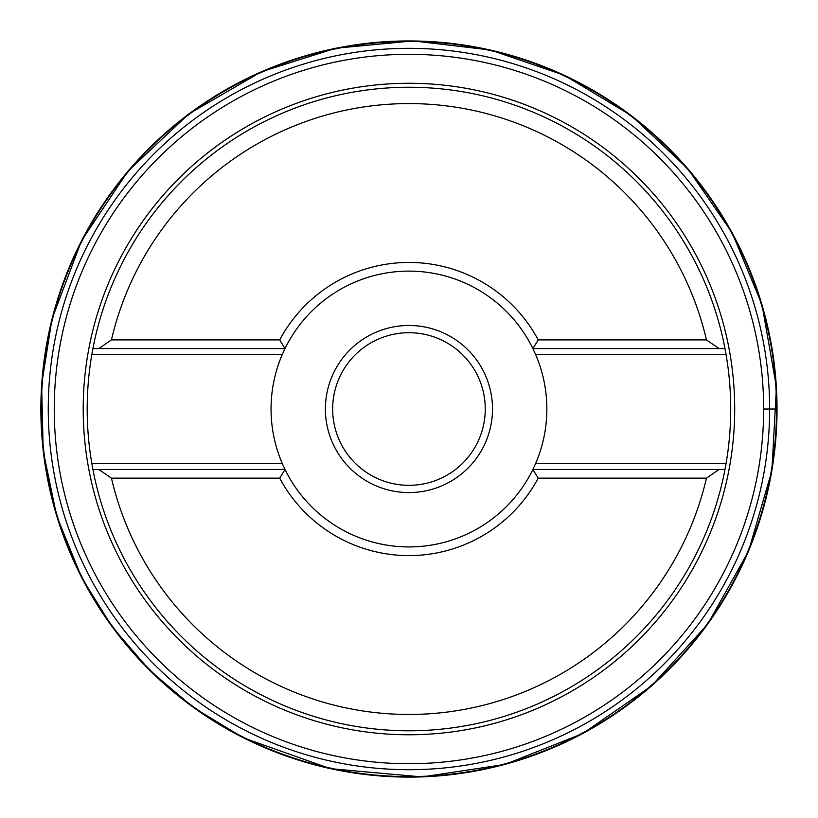 <?xml version="1.0" encoding="UTF-8"?>
<svg xmlns="http://www.w3.org/2000/svg" width="818" height="818" viewBox="0 0 818 818"><rect width="100%" height="100%" fill="white"/><g stroke="black" fill="none" stroke-linecap="round" stroke-linejoin="round"><path stroke-width="1.23" d="M726.036 463.673A321.76 321.76 0 0 1 725.157 468.581A321.76 321.76 0 0 0 726.036 463.673L724.983 469.46A321.76 321.76 0 0 1 92.915 469.46L285.001 469.46L279.695 478.152L111.442 478.152L98.814 469.46L92.915 469.46L91.861 463.673L282.343 463.673L285.001 469.46A137.894 137.894 0 0 0 532.896 469.46L535.555 463.673L726.036 463.673A321.76 321.76 0 0 0 726.036 354.368L535.555 354.368L532.896 348.58A137.894 137.894 0 0 0 285.001 348.58L282.343 354.368L91.861 354.368A321.76 321.76 0 0 0 91.861 463.673M91.861 354.368A321.76 321.76 0 0 1 92.516 350.707A321.76 321.76 0 0 0 91.861 354.368L92.915 348.58A321.76 321.76 0 0 1 724.983 348.58L726.036 354.368M282.343 463.673A137.894 137.894 0 0 1 282.343 354.368M535.555 354.368A137.894 137.894 0 0 1 535.555 463.673M706.455 339.889L719.094 348.58L532.896 348.58L538.213 339.889L706.455 339.889A305.431 305.431 0 0 0 111.442 339.889L279.695 339.889L285.001 348.58L98.814 348.58L111.442 339.889M719.094 348.58L724.983 348.58L719.094 348.58M92.915 348.58L98.814 348.58L92.915 348.58A321.76 321.76 0 0 0 92.894 348.693A321.76 321.76 0 0 1 92.915 348.58A321.76 321.76 0 0 1 724.983 348.58A321.76 321.76 0 0 1 725.218 349.807A321.76 321.76 0 0 0 724.983 348.58M111.442 478.152A305.431 305.431 0 0 0 706.455 478.152L538.213 478.152L532.896 469.46L719.094 469.46L706.455 478.152M724.983 469.46L719.094 469.46L724.983 469.46A321.76 321.76 0 0 1 92.915 469.46A321.76 321.76 0 0 1 92.679 468.233A321.76 321.76 0 0 0 92.915 469.46M408.949 325.472A83.538 83.538 0 0 1 481.301 450.79A83.538 83.538 0 0 1 336.597 450.79A83.538 83.538 0 0 1 408.949 325.472M408.949 485.319A76.299 76.299 0 0 0 485.258 409.02A76.299 76.299 0 0 0 408.949 332.711A76.299 76.299 0 0 0 332.65 409.02A76.299 76.299 0 0 0 408.949 485.319M408.949 54.315A354.705 354.705 0 0 1 716.128 586.373A354.705 354.705 0 0 1 101.769 586.373A354.705 354.705 0 0 1 408.949 54.315A354.705 354.705 0 0 1 716.128 586.373A354.705 354.705 0 0 1 101.769 586.373A354.705 354.705 0 0 1 408.949 54.315M279.695 339.889A146.586 146.586 0 0 1 538.213 339.889M538.213 478.152A146.586 146.586 0 0 1 279.695 478.152M442.722 768.122A360.687 360.687 0 0 0 709.441 209.52A360.687 360.687 0 0 0 91.105 238.519A360.687 360.687 0 0 0 442.722 768.122M763.654 409.02L776.681 409.02M408.949 734.769A325.748 325.748 0 0 0 734.697 409.02A325.748 325.748 0 0 0 408.949 83.272A325.748 325.748 0 0 0 83.201 409.02A325.748 325.748 0 0 0 408.949 734.769M429.665 776.517A368.08 368.08 0 0 0 720.586 213.15A368.08 368.08 0 0 0 86.79 230.993A368.08 368.08 0 0 0 429.665 776.517M442.794 775.045A367.589 367.589 0 0 0 715.402 206.024A367.589 367.589 0 0 0 85.113 235.093A367.589 367.589 0 0 0 442.794 775.045M422.149 776.926L504.88 764.441L582.661 733.603L651.465 685.995L707.744 624.083L748.593 551.056L771.885 470.708L776.446 387.159L762.018 304.746L732.161 232.762L687.826 168.692L630.995 115.379L564.215 75.225L490.483 50.021L413.1 40.9L335.533 48.272L261.249 71.81L188.917 113.876L127.956 171.177L81.503 240.768L51.974 319.051L41.616 384.654L43.211 451.045L56.718 516.066L81.677 577.61L112.076 626.731L149.796 670.494L193.886 707.815L243.273 737.775L330.237 768.654L422.149 776.926"/></g></svg>
